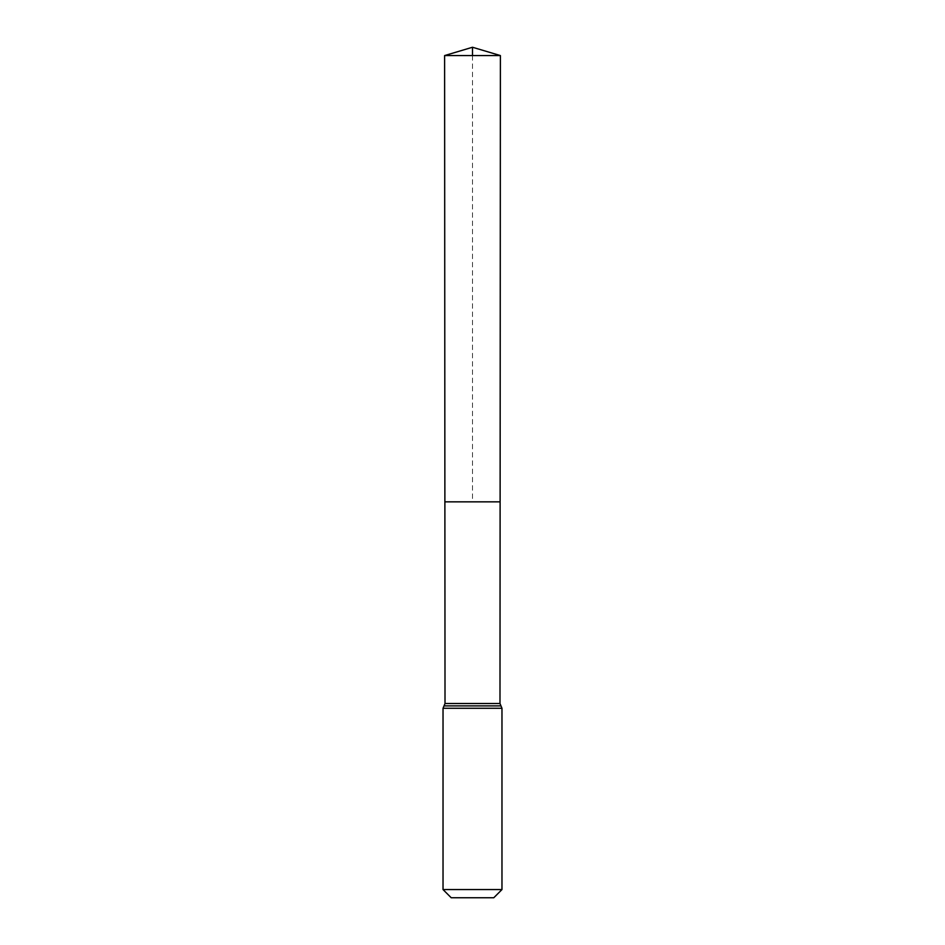 <?xml version="1.0" encoding="UTF-8"?>
<svg xmlns="http://www.w3.org/2000/svg" width="945" height="945" viewBox="0 0 945 945"><rect width="100%" height="100%" fill="white"/><g stroke="black" fill="none" stroke-linecap="round" stroke-linejoin="round"><path stroke-width="0.71" stroke-dasharray="4.72 3.54" d="M500.118 501.842L444.882 501.842L500.118 501.842M493.786 897.75L451.214 897.75M501.972 889.564L443.028 889.564M500.389 55.566L444.611 55.566M472.5 55.566L472.5 501.842M499.988 703.505L445.012 703.505M501.972 708.277L443.028 708.277M500.98 705.891L444.02 705.891"/><path stroke-width="1.42" d="M443.028 889.564L501.972 889.564L493.786 897.75L451.214 897.75L443.028 889.564L443.028 708.277L445.012 703.505L499.988 703.505L500.389 55.566L444.611 55.566L472.5 47.25L472.5 55.566M445.012 703.505L444.882 501.842L500.118 501.842L444.882 501.842L444.611 55.566M501.972 889.564L501.972 708.277L499.988 703.505M472.5 501.842L500.118 501.842L500.389 55.566L472.5 47.25L500.389 55.566M443.028 708.277L501.972 708.277M444.02 705.891L500.98 705.891"/></g></svg>
